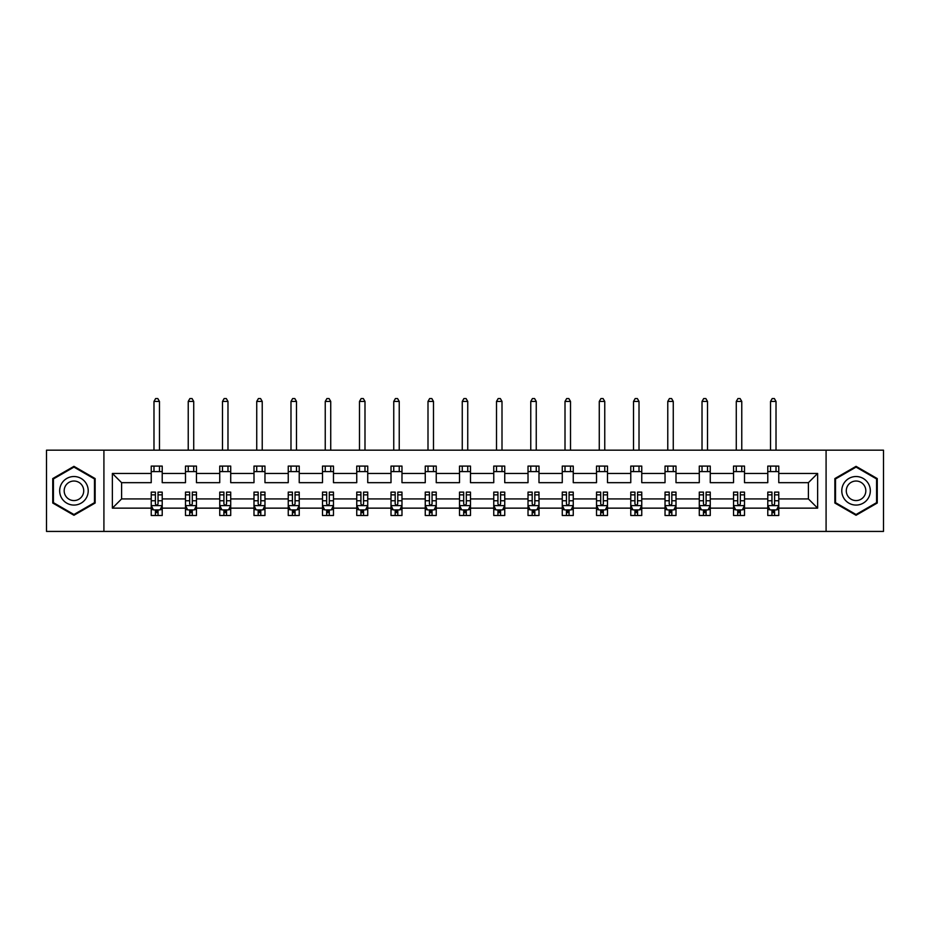 <?xml version="1.0" encoding="UTF-8"?>
<svg xmlns="http://www.w3.org/2000/svg" width="930" height="930" viewBox="0 0 930 930"><rect width="100%" height="100%" fill="white"/><g stroke="black" fill="none" stroke-linecap="round" stroke-linejoin="round"><path stroke-width="1.4" d="M826.084 531.425L883.5 531.425L883.5 450.178L826.084 450.178L826.084 531.425L103.916 531.425L103.916 450.178L46.5 450.178L46.5 531.425L103.916 531.425M778.77 508.14L778.77 498.922L808.403 498.922L817.633 508.14L778.77 508.14L778.77 515.499L774.597 515.499L774.597 509.907M826.084 450.178L103.916 450.178M767.785 508.14L744.512 508.14L744.512 498.922L767.785 498.922L767.785 515.499L778.77 515.499L778.77 509.64L776.701 509.64M744.512 508.14L744.512 515.499L740.338 515.499L740.338 509.907M733.538 508.14L710.264 508.14L710.264 498.922L733.538 498.922L733.538 515.499L744.512 515.499L744.512 509.64L742.454 509.64M710.264 508.14L710.264 515.499L706.091 515.499L706.091 509.907M699.279 508.14L676.005 508.14L676.005 498.922L699.279 498.922L699.279 515.499L710.264 515.499L710.264 509.64L708.195 509.64M676.005 508.14L676.005 515.499L671.832 515.499L671.832 509.907M665.031 508.14L641.758 508.14L641.758 498.922L665.031 498.922L665.031 515.499L676.005 515.499L676.005 509.64L673.948 509.64M641.758 508.14L641.758 515.499L637.585 515.499L637.585 509.907M630.773 508.14L607.499 508.14L607.499 498.922L630.773 498.922L630.773 515.499L641.758 515.499L641.758 509.64L639.689 509.64M607.499 508.14L607.499 515.499L603.326 515.499L603.326 509.907M596.525 508.14L573.252 508.14L573.252 498.922L596.525 498.922L596.525 515.499L607.499 515.499L607.499 509.64L605.442 509.64M573.252 508.14L573.252 515.499L569.079 515.499L569.079 509.907M562.266 508.14L538.993 508.14L538.993 498.922L562.266 498.922L562.266 515.499L573.252 515.499L573.252 509.64L571.183 509.64M538.993 508.14L538.993 515.499L534.82 515.499L534.82 509.907M528.019 508.14L504.746 508.14L504.746 498.922L528.019 498.922L528.019 515.499L538.993 515.499L538.993 509.64L536.936 509.64M504.746 508.14L504.746 515.499L500.573 515.499L500.573 509.907M493.76 508.14L470.487 508.14L470.487 498.922L493.76 498.922L493.76 515.499L504.746 515.499L504.746 509.64L502.677 509.64M470.487 508.14L470.487 515.499L466.314 515.499L466.314 509.907M459.513 508.14L436.24 508.14L436.24 498.922L459.513 498.922L459.513 515.499L470.487 515.499L470.487 509.64L468.429 509.64M436.24 508.14L436.24 515.499L432.066 515.499L432.066 509.907M425.254 508.14L401.981 508.14L401.981 498.922L425.254 498.922L425.254 515.499L436.24 515.499L436.24 509.64L434.171 509.64M401.981 508.14L401.981 515.499L397.808 515.499L397.808 509.907M391.007 508.14L367.734 508.14L367.734 498.922L391.007 498.922L391.007 515.499L401.981 515.499L401.981 509.64L399.923 509.64M367.734 508.14L367.734 515.499L363.56 515.499L363.56 509.907M356.748 508.14L333.475 508.14L333.475 498.922L356.748 498.922L356.748 515.499L367.734 515.499L367.734 509.64L365.664 509.64M333.475 508.14L333.475 515.499L329.301 515.499L329.301 509.907M322.501 508.14L299.228 508.14L299.228 498.922L322.501 498.922L322.501 515.499L333.475 515.499L333.475 509.64L331.417 509.64M299.228 508.14L299.228 515.499L295.054 515.499L295.054 509.907M288.242 508.14L264.969 508.14L264.969 498.922L288.242 498.922L288.242 515.499L299.228 515.499L299.228 509.64L297.158 509.64M264.969 508.14L264.969 515.499L260.795 515.499L260.795 509.907M253.995 508.14L230.721 508.14L230.721 498.922L253.995 498.922L253.995 515.499L264.969 515.499L264.969 509.64L262.911 509.64M230.721 508.14L230.721 515.499L226.548 515.499L226.548 509.907M219.736 508.14L196.463 508.14L196.463 498.922L219.736 498.922L219.736 515.499L230.721 515.499L230.721 509.64L228.652 509.64M196.463 508.14L196.463 515.499L192.289 515.499L192.289 509.907M185.489 508.14L162.215 508.14L162.215 498.922L185.489 498.922L185.489 515.499L196.463 515.499L196.463 509.64L194.405 509.64M162.215 508.14L162.215 515.499L158.042 515.499L158.042 509.907M151.23 508.14L112.367 508.14L112.367 473.451L151.23 473.451L151.23 482.67L121.597 482.67L121.597 498.922L151.23 498.922L151.23 515.499L162.215 515.499L162.215 509.64L160.146 509.64M162.215 473.451L185.489 473.451L185.489 482.67L162.215 482.67L162.215 466.093L151.23 466.093L151.23 473.451M196.463 473.451L219.736 473.451L219.736 482.67L196.463 482.67L196.463 466.093L185.489 466.093L185.489 473.451M230.721 473.451L253.995 473.451L253.995 482.67L230.721 482.67L230.721 466.093L219.736 466.093L219.736 473.451M264.969 473.451L288.242 473.451L288.242 482.67L264.969 482.67L264.969 466.093L253.995 466.093L253.995 473.451M299.228 473.451L322.501 473.451L322.501 482.67L299.228 482.67L299.228 466.093L288.242 466.093L288.242 473.451M333.475 473.451L356.748 473.451L356.748 482.67L333.475 482.67L333.475 466.093L322.501 466.093L322.501 473.451M367.734 473.451L391.007 473.451L391.007 482.67L367.734 482.67L367.734 466.093L356.748 466.093L356.748 473.451M401.981 473.451L425.254 473.451L425.254 482.67L401.981 482.67L401.981 466.093L391.007 466.093L391.007 473.451M436.24 473.451L459.513 473.451L459.513 482.67L436.24 482.67L436.24 466.093L425.254 466.093L425.254 473.451M470.487 473.451L493.76 473.451L493.76 482.67L470.487 482.67L470.487 466.093L459.513 466.093L459.513 473.451M504.746 473.451L528.019 473.451L528.019 482.67L504.746 482.67L504.746 466.093L493.76 466.093L493.76 473.451M538.993 473.451L562.266 473.451L562.266 482.67L538.993 482.67L538.993 466.093L528.019 466.093L528.019 473.451M573.252 473.451L596.525 473.451L596.525 482.67L573.252 482.67L573.252 466.093L562.266 466.093L562.266 473.451M607.499 473.451L630.773 473.451L630.773 482.67L607.499 482.67L607.499 466.093L596.525 466.093L596.525 473.451M641.758 473.451L665.031 473.451L665.031 482.67L641.758 482.67L641.758 466.093L630.773 466.093L630.773 473.451M676.005 473.451L699.279 473.451L699.279 482.67L676.005 482.67L676.005 466.093L665.031 466.093L665.031 473.451M710.264 473.451L733.538 473.451L733.538 482.67L710.264 482.67L710.264 466.093L699.279 466.093L699.279 473.451M744.512 473.451L767.785 473.451L767.785 482.67L744.512 482.67L744.512 466.093L733.538 466.093L733.538 473.451M808.403 498.922L808.403 482.67L778.77 482.67L778.77 466.093L767.785 466.093L767.785 473.451M778.77 473.451L817.633 473.451L817.633 508.14M112.367 473.451L121.597 482.67M767.785 471.591L778.77 471.591M733.538 471.591L744.512 471.591M699.279 471.591L710.264 471.591M665.031 471.591L676.005 471.591M630.773 471.591L641.758 471.591M596.525 471.591L607.499 471.591M562.266 471.591L573.252 471.591M528.019 471.591L538.993 471.591M493.76 471.591L504.746 471.591M459.513 471.591L470.487 471.591M425.254 471.591L436.24 471.591M391.007 471.591L401.981 471.591M356.748 471.591L367.734 471.591M322.501 471.591L333.475 471.591M288.242 471.591L299.228 471.591M253.995 471.591L264.969 471.591M219.736 471.591L230.721 471.591M185.489 471.591L196.463 471.591M151.23 471.591L162.215 471.591M155.403 510.012L158.042 510.012M189.662 510.012L192.289 510.012M223.909 510.012L226.548 510.012M258.168 510.012L260.795 510.012M292.415 510.012L295.054 510.012M326.674 510.012L329.301 510.012M360.921 510.012L363.56 510.012M395.18 510.012L397.808 510.012M429.428 510.012L432.066 510.012M463.686 510.012L466.314 510.012M497.934 510.012L500.573 510.012M532.193 510.012L534.82 510.012M566.44 510.012L569.079 510.012M600.699 510.012L603.326 510.012M634.946 510.012L637.585 510.012M669.205 510.012L671.832 510.012M703.452 510.012L706.091 510.012M737.711 510.012L740.338 510.012M771.958 510.012L774.597 510.012M121.597 498.922L112.367 508.14M817.633 473.451L808.403 482.67M95.139 478.566L73.947 466.337L52.754 478.566L52.754 503.037L73.947 515.267L95.139 503.037L95.139 478.566M834.861 478.566L834.861 503.037L856.053 515.267L877.246 503.037L877.246 478.566L856.053 466.337L834.861 478.566M155.403 512.651L158.042 512.651M162.215 494.865L162.215 492.121L158.042 492.121L158.042 494.865L162.215 494.865L162.215 498.922M151.23 498.922L151.23 492.121L155.403 492.121L155.403 503.862C156.287 505.56 157.158 505.56 158.042 503.862L158.042 494.865M153.299 509.64L151.23 509.64L151.23 515.499L155.403 515.499L155.403 509.907M151.23 505.513L153.427 509.907L160.018 509.907L162.215 505.513M159.472 471.591L159.472 466.093M159.472 450.178L159.472 401.435L153.985 401.435L153.985 450.178M153.985 471.591L153.985 466.093M153.985 401.435L155.624 398.575L157.821 398.575L159.472 401.435M189.662 512.651L192.289 512.651M196.463 494.865L196.463 492.121L192.289 492.121L192.289 494.865L196.463 494.865L196.463 498.922M185.489 498.922L185.489 492.121L189.662 492.121L189.662 503.862C190.534 505.56 191.417 505.56 192.289 503.862L192.289 494.865M187.546 509.64L185.489 509.64L185.489 515.499L189.662 515.499L189.662 509.907M185.489 505.513L187.686 509.907L194.265 509.907L196.463 505.513M193.719 471.591L193.719 466.093M193.719 450.178L193.719 401.435L188.232 401.435L188.232 450.178M188.232 471.591L188.232 466.093M188.232 401.435L189.883 398.575L192.08 398.575L193.719 401.435M223.909 512.651L226.548 512.651M230.721 494.865L230.721 492.121L226.548 492.121L226.548 494.865L230.721 494.865L230.721 498.922M219.736 498.922L219.736 492.121L223.909 492.121L223.909 503.862C224.793 505.56 225.665 505.56 226.548 503.862L226.548 494.865M221.805 509.64L219.736 509.64L219.736 515.499L223.909 515.499L223.909 509.907M219.736 505.513L221.933 509.907L228.524 509.907L230.721 505.513M227.978 471.591L227.978 466.093M227.978 450.178L227.978 401.435L222.491 401.435L222.491 450.178M222.491 471.591L222.491 466.093M222.491 401.435L224.13 398.575L226.327 398.575L227.978 401.435M61.589 483.658A14.276 14.276 0 0 0 66.809 503.165A14.276 14.276 0 0 0 86.304 497.934A14.276 14.276 0 0 0 81.084 478.439A14.276 14.276 0 0 0 61.589 483.658M65.484 485.913A9.777 9.777 0 0 0 69.064 499.259A9.777 9.777 0 0 0 82.41 495.69A9.777 9.777 0 0 0 78.829 482.333A9.777 9.777 0 0 0 65.484 485.913M94.476 478.95L94.476 502.653L73.947 514.511L53.417 502.653L53.417 478.95L73.947 467.093L94.476 478.95M843.696 483.658A14.276 14.276 0 0 0 848.916 503.165A14.276 14.276 0 0 0 868.411 497.934A14.276 14.276 0 0 0 863.191 478.439A14.276 14.276 0 0 0 843.696 483.658M847.59 485.913A9.777 9.777 0 0 0 851.171 499.259A9.777 9.777 0 0 0 864.516 495.69A9.777 9.777 0 0 0 860.936 482.333A9.777 9.777 0 0 0 847.59 485.913M876.583 478.95L876.583 502.653L856.053 514.511L835.524 502.653L835.524 478.95L856.053 467.093L876.583 478.95M258.168 512.651L260.795 512.651M264.969 494.865L264.969 492.121L260.795 492.121L260.795 494.865L264.969 494.865L264.969 498.922M253.995 498.922L253.995 492.121L258.168 492.121L258.168 503.862C259.04 505.56 259.923 505.56 260.795 503.862L260.795 494.865M256.052 509.64L253.995 509.64L253.995 515.499L258.168 515.499L258.168 509.907M253.995 505.513L256.192 509.907L262.772 509.907L264.969 505.513M262.225 471.591L262.225 466.093M262.225 450.178L262.225 401.435L256.738 401.435L256.738 450.178M256.738 471.591L256.738 466.093M256.738 401.435L258.389 398.575L260.586 398.575L262.225 401.435M292.415 512.651L295.054 512.651M299.228 494.865L299.228 492.121L295.054 492.121L295.054 494.865L299.228 494.865L299.228 498.922M288.242 498.922L288.242 492.121L292.415 492.121L292.415 503.862C293.299 505.56 294.171 505.56 295.054 503.862L295.054 494.865M290.311 509.64L288.242 509.64L288.242 515.499L292.415 515.499L292.415 509.907M288.242 505.513L290.439 509.907L297.03 509.907L299.228 505.513M296.484 471.591L296.484 466.093M296.484 450.178L296.484 401.435L290.985 401.435L290.985 450.178M290.985 471.591L290.985 466.093M290.985 401.435L292.636 398.575L294.833 398.575L296.484 401.435M326.674 512.651L329.301 512.651M333.475 494.865L333.475 492.121L329.301 492.121L329.301 494.865L333.475 494.865L333.475 498.922M322.501 498.922L322.501 492.121L326.674 492.121L326.674 503.862C327.546 505.56 328.43 505.56 329.301 503.862L329.301 494.865M324.558 509.64L322.501 509.64L322.501 515.499L326.674 515.499L326.674 509.907M322.501 505.513L324.698 509.907L331.278 509.907L333.475 505.513M330.731 471.591L330.731 466.093M330.731 450.178L330.731 401.435L325.244 401.435L325.244 450.178M325.244 471.591L325.244 466.093M325.244 401.435L326.895 398.575L329.081 398.575L330.731 401.435M360.921 512.651L363.56 512.651M367.734 494.865L367.734 492.121L363.56 492.121L363.56 494.865L367.734 494.865L367.734 498.922M356.748 498.922L356.748 492.121L360.921 492.121L360.921 503.862C361.805 505.56 362.677 505.56 363.56 503.862L363.56 494.865M358.817 509.64L356.748 509.64L356.748 515.499L360.921 515.499L360.921 509.907M356.748 505.513L358.945 509.907L365.537 509.907L367.734 505.513M364.99 471.591L364.99 466.093M364.99 450.178L364.99 401.435L359.492 401.435L359.492 450.178M359.492 471.591L359.492 466.093M359.492 401.435L361.142 398.575L363.339 398.575L364.99 401.435M395.18 512.651L397.808 512.651M401.981 494.865L401.981 492.121L397.808 492.121L397.808 494.865L401.981 494.865L401.981 498.922M391.007 498.922L391.007 492.121L395.18 492.121L395.18 503.862C396.052 505.56 396.936 505.56 397.808 503.862L397.808 494.865M393.065 509.64L391.007 509.64L391.007 515.499L395.18 515.499L395.18 509.907M391.007 505.513L393.204 509.907L399.784 509.907L401.981 505.513M399.237 471.591L399.237 466.093M399.237 450.178L399.237 401.435L393.75 401.435L393.75 450.178M393.75 471.591L393.75 466.093M393.75 401.435L395.401 398.575L397.587 398.575L399.237 401.435M429.428 512.651L432.066 512.651M436.24 494.865L436.24 492.121L432.066 492.121L432.066 494.865L436.24 494.865L436.24 498.922M425.254 498.922L425.254 492.121L429.428 492.121L429.428 503.862C430.311 505.56 431.183 505.56 432.066 503.862L432.066 494.865M427.323 509.64L425.254 509.64L425.254 515.499L429.428 515.499L429.428 509.907M425.254 505.513L427.451 509.907L434.043 509.907L436.24 505.513M433.496 471.591L433.496 466.093M433.496 450.178L433.496 401.435L427.998 401.435L427.998 450.178M427.998 471.591L427.998 466.093M427.998 401.435L429.648 398.575L431.846 398.575L433.496 401.435M463.686 512.651L466.314 512.651M470.487 494.865L470.487 492.121L466.314 492.121L466.314 494.865L470.487 494.865L470.487 498.922M459.513 498.922L459.513 492.121L463.686 492.121L463.686 503.862C464.558 505.56 465.442 505.56 466.314 503.862L466.314 494.865M461.571 509.64L459.513 509.64L459.513 515.499L463.686 515.499L463.686 509.907M459.513 505.513L461.71 509.907L468.29 509.907L470.487 505.513M467.744 471.591L467.744 466.093M467.744 450.178L467.744 401.435L462.257 401.435L462.257 450.178M462.257 471.591L462.257 466.093M462.257 401.435L463.907 398.575L466.093 398.575L467.744 401.435M497.934 512.651L500.573 512.651M504.746 494.865L504.746 492.121L500.573 492.121L500.573 494.865L504.746 494.865L504.746 498.922M493.76 498.922L493.76 492.121L497.934 492.121L497.934 503.862C498.817 505.56 499.689 505.56 500.573 503.862L500.573 494.865M495.829 509.64L493.76 509.64L493.76 515.499L497.934 515.499L497.934 509.907M493.76 505.513L495.957 509.907L502.549 509.907L504.746 505.513M502.002 471.591L502.002 466.093M502.002 450.178L502.002 401.435L496.504 401.435L496.504 450.178M496.504 471.591L496.504 466.093M496.504 401.435L498.155 398.575L500.352 398.575L502.002 401.435M532.193 512.651L534.82 512.651M538.993 494.865L538.993 492.121L534.82 492.121L534.82 494.865L538.993 494.865L538.993 498.922M528.019 498.922L528.019 492.121L532.193 492.121L532.193 503.862C533.064 505.56 533.948 505.56 534.82 503.862L534.82 494.865M530.077 509.64L528.019 509.64L528.019 515.499L532.193 515.499L532.193 509.907M528.019 505.513L530.216 509.907L536.796 509.907L538.993 505.513M536.25 471.591L536.25 466.093M536.25 450.178L536.25 401.435L530.763 401.435L530.763 450.178M530.763 471.591L530.763 466.093M530.763 401.435L532.413 398.575L534.599 398.575L536.25 401.435M566.44 512.651L569.079 512.651M573.252 494.865L573.252 492.121L569.079 492.121L569.079 494.865L573.252 494.865L573.252 498.922M562.266 498.922L562.266 492.121L566.44 492.121L566.44 503.862C567.323 505.56 568.195 505.56 569.079 503.862L569.079 494.865M564.336 509.64L562.266 509.64L562.266 515.499L566.44 515.499L566.44 509.907M562.266 505.513L564.464 509.907L571.055 509.907L573.252 505.513M570.509 471.591L570.509 466.093M570.509 450.178L570.509 401.435L565.01 401.435L565.01 450.178M565.01 471.591L565.01 466.093M565.01 401.435L566.661 398.575L568.858 398.575L570.509 401.435M600.699 512.651L603.326 512.651M607.499 494.865L607.499 492.121L603.326 492.121L603.326 494.865L607.499 494.865L607.499 498.922M596.525 498.922L596.525 492.121L600.699 492.121L600.699 503.862C601.571 505.56 602.454 505.56 603.326 503.862L603.326 494.865M598.583 509.64L596.525 509.64L596.525 515.499L600.699 515.499L600.699 509.907M596.525 505.513L598.722 509.907L605.302 509.907L607.499 505.513M604.756 471.591L604.756 466.093M604.756 450.178L604.756 401.435L599.269 401.435L599.269 450.178M599.269 471.591L599.269 466.093M599.269 401.435L600.919 398.575L603.105 398.575L604.756 401.435M634.946 512.651L637.585 512.651M641.758 494.865L641.758 492.121L637.585 492.121L637.585 494.865L641.758 494.865L641.758 498.922M630.773 498.922L630.773 492.121L634.946 492.121L634.946 503.862C635.829 505.56 636.701 505.56 637.585 503.862L637.585 494.865M632.842 509.64L630.773 509.64L630.773 515.499L634.946 515.499L634.946 509.907M630.773 505.513L632.97 509.907L639.561 509.907L641.758 505.513M639.015 471.591L639.015 466.093M639.015 450.178L639.015 401.435L633.516 401.435L633.516 450.178M633.516 471.591L633.516 466.093M633.516 401.435L635.167 398.575L637.364 398.575L639.015 401.435M669.205 512.651L671.832 512.651M676.005 494.865L676.005 492.121L671.832 492.121L671.832 494.865L676.005 494.865L676.005 498.922M665.031 498.922L665.031 492.121L669.205 492.121L669.205 503.862C670.077 505.56 670.96 505.56 671.832 503.862L671.832 494.865M667.089 509.64L665.031 509.64L665.031 515.499L669.205 515.499L669.205 509.907M665.031 505.513L667.229 509.907L673.808 509.907L676.005 505.513M673.262 471.591L673.262 466.093M673.262 450.178L673.262 401.435L667.775 401.435L667.775 450.178M667.775 471.591L667.775 466.093M667.775 401.435L669.414 398.575L671.611 398.575L673.262 401.435M703.452 512.651L706.091 512.651M710.264 494.865L710.264 492.121L706.091 492.121L706.091 494.865L710.264 494.865L710.264 498.922M699.279 498.922L699.279 492.121L703.452 492.121L703.452 503.862C704.336 505.56 705.207 505.56 706.091 503.862L706.091 494.865M701.348 509.64L699.279 509.64L699.279 515.499L703.452 515.499L703.452 509.907M699.279 505.513L701.476 509.907L708.067 509.907L710.264 505.513M707.509 471.591L707.509 466.093M707.509 450.178L707.509 401.435L702.022 401.435L702.022 450.178M702.022 471.591L702.022 466.093M702.022 401.435L703.673 398.575L705.87 398.575L707.509 401.435M737.711 512.651L740.338 512.651M744.512 494.865L744.512 492.121L740.338 492.121L740.338 494.865L744.512 494.865L744.512 498.922M733.538 498.922L733.538 492.121L737.711 492.121L737.711 503.862C738.583 505.56 739.466 505.56 740.338 503.862L740.338 494.865M735.595 509.64L733.538 509.64L733.538 515.499L737.711 515.499L737.711 509.907M733.538 505.513L735.735 509.907L742.314 509.907L744.512 505.513M741.768 471.591L741.768 466.093M741.768 450.178L741.768 401.435L736.281 401.435L736.281 450.178M736.281 471.591L736.281 466.093M736.281 401.435L737.92 398.575L740.117 398.575L741.768 401.435M771.958 512.651L774.597 512.651M778.77 494.865L778.77 492.121L774.597 492.121L774.597 494.865L778.77 494.865L778.77 498.922M767.785 498.922L767.785 492.121L771.958 492.121L771.958 503.862C772.83 505.56 773.713 505.56 774.597 503.862L774.597 494.865M769.854 509.64L767.785 509.64L767.785 515.499L771.958 515.499L771.958 509.907M767.785 505.513L769.982 509.907L776.573 509.907L778.77 505.513M776.015 471.591L776.015 466.093M776.015 450.178L776.015 401.435L770.528 401.435L770.528 450.178M770.528 471.591L770.528 466.093M770.528 401.435L772.179 398.575L774.376 398.575L776.015 401.435M151.288 505.618L162.157 505.618M151.23 494.865L155.403 494.865M158.042 500.759L162.215 500.759M151.23 500.759L155.403 500.759M155.403 511.244L158.042 511.244M185.547 505.618L196.416 505.618M185.489 494.865L189.662 494.865M192.289 500.759L196.463 500.759M185.489 500.759L189.662 500.759M189.662 511.244L192.289 511.244M219.794 505.618L230.663 505.618M219.736 494.865L223.909 494.865M226.548 500.759L230.721 500.759M219.736 500.759L223.909 500.759M223.909 511.244L226.548 511.244M254.053 505.618L264.922 505.618M253.995 494.865L258.168 494.865M260.795 500.759L264.969 500.759M253.995 500.759L258.168 500.759M258.168 511.244L260.795 511.244M288.3 505.618L299.169 505.618M288.242 494.865L292.415 494.865M295.054 500.759L299.228 500.759M288.242 500.759L292.415 500.759M292.415 511.244L295.054 511.244M322.559 505.618L333.428 505.618M322.501 494.865L326.674 494.865M329.301 500.759L333.475 500.759M322.501 500.759L326.674 500.759M326.674 511.244L329.301 511.244M356.806 505.618L367.675 505.618M356.748 494.865L360.921 494.865M363.56 500.759L367.734 500.759M356.748 500.759L360.921 500.759M360.921 511.244L363.56 511.244M391.065 505.618L401.934 505.618M391.007 494.865L395.18 494.865M397.808 500.759L401.981 500.759M391.007 500.759L395.18 500.759M395.18 511.244L397.808 511.244M425.312 505.618L436.182 505.618M425.254 494.865L429.428 494.865M432.066 500.759L436.24 500.759M425.254 500.759L429.428 500.759M429.428 511.244L432.066 511.244M459.571 505.618L470.429 505.618M459.513 494.865L463.686 494.865M466.314 500.759L470.487 500.759M459.513 500.759L463.686 500.759M463.686 511.244L466.314 511.244M493.818 505.618L504.688 505.618M493.76 494.865L497.934 494.865M500.573 500.759L504.746 500.759M493.76 500.759L497.934 500.759M497.934 511.244L500.573 511.244M528.066 505.618L538.935 505.618M528.019 494.865L532.193 494.865M534.82 500.759L538.993 500.759M528.019 500.759L532.193 500.759M532.193 511.244L534.82 511.244M562.325 505.618L573.194 505.618M562.266 494.865L566.44 494.865M569.079 500.759L573.252 500.759M562.266 500.759L566.44 500.759M566.44 511.244L569.079 511.244M596.572 505.618L607.441 505.618M596.525 494.865L600.699 494.865M603.326 500.759L607.499 500.759M596.525 500.759L600.699 500.759M600.699 511.244L603.326 511.244M630.831 505.618L641.7 505.618M630.773 494.865L634.946 494.865M637.585 500.759L641.758 500.759M630.773 500.759L634.946 500.759M634.946 511.244L637.585 511.244M665.078 505.618L675.947 505.618M665.031 494.865L669.205 494.865M671.832 500.759L676.005 500.759M665.031 500.759L669.205 500.759M669.205 511.244L671.832 511.244M699.337 505.618L710.206 505.618M699.279 494.865L703.452 494.865M706.091 500.759L710.264 500.759M699.279 500.759L703.452 500.759M703.452 511.244L706.091 511.244M733.584 505.618L744.453 505.618M733.538 494.865L737.711 494.865M740.338 500.759L744.512 500.759M733.538 500.759L737.711 500.759M737.711 511.244L740.338 511.244M767.843 505.618L778.712 505.618M767.785 494.865L771.958 494.865M774.597 500.759L778.77 500.759M767.785 500.759L771.958 500.759M771.958 511.244L774.597 511.244"/></g></svg>
